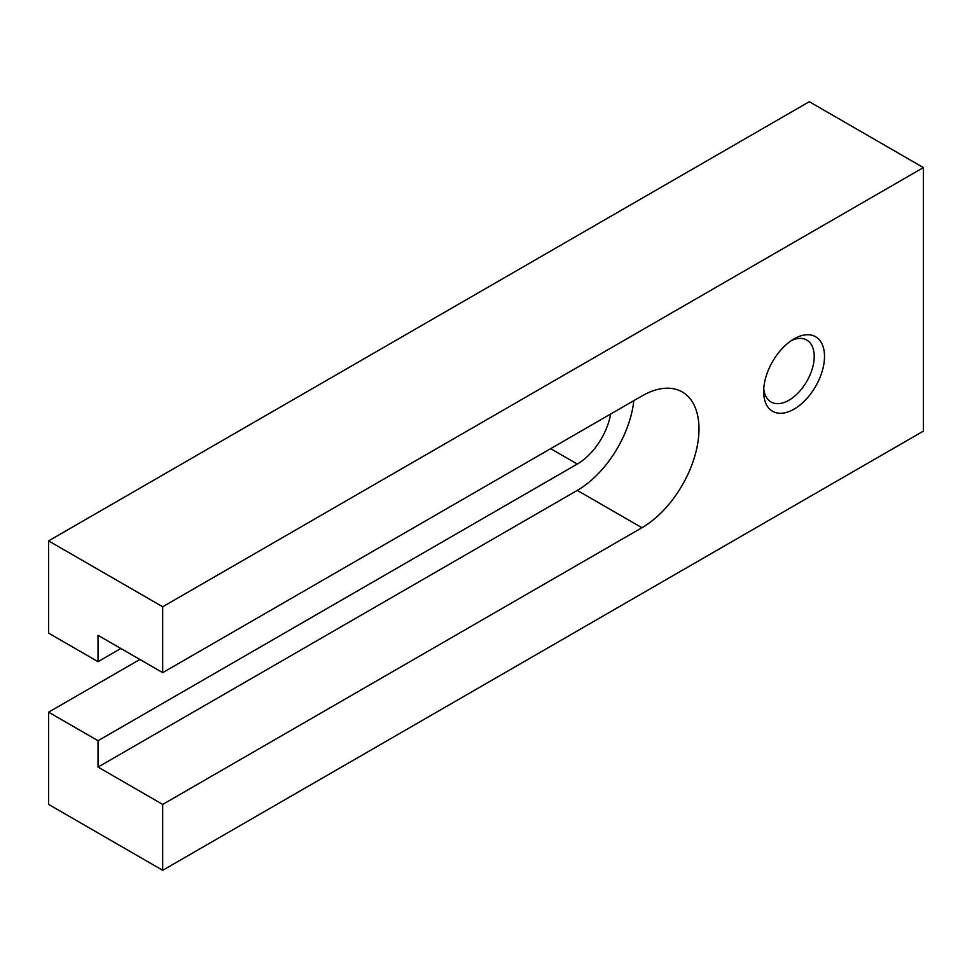 <?xml version="1.0" encoding="UTF-8"?>
<svg xmlns="http://www.w3.org/2000/svg" width="972" height="972" viewBox="0 0 972 972"><rect width="100%" height="100%" fill="white"/><g stroke="black" fill="none" stroke-linecap="round" stroke-linejoin="round"><path stroke-width="1.46" d="M550.662 448.675L577.283 464.045A48.406 27.945 120 0 0 610.659 414.023M48.6 540.894L162.701 606.771L923.4 167.585L809.299 101.708L48.6 540.894L48.6 633.124L98.051 661.677L98.051 635.323L162.701 672.648L641.945 395.969A80.688 46.583 -60 0 1 682.283 391.971A80.688 46.583 -60 0 1 698.99 428.907A80.688 46.583 -60 0 1 641.945 527.723L162.701 804.415L98.051 767.078L577.283 490.398L641.945 527.723M633.829 400.646A80.688 46.583 -60 0 1 577.283 490.398M791.39 340.565A35.757 20.643 -60 0 1 806.809 340.079A35.757 20.643 -60 0 1 814.22 356.445A35.757 20.643 -60 0 1 798.607 392.421A35.757 20.643 -60 0 1 771.063 401.995A35.757 20.643 -60 0 1 763.773 388.399M763.652 391.57A43.035 24.847 -60 0 1 794.075 338.876A43.035 24.847 -60 0 1 824.511 356.445A43.035 24.847 -60 0 1 794.088 409.139A43.035 24.847 -60 0 1 763.652 391.57M98.051 767.078L98.051 740.725L48.6 712.184L48.6 804.415L162.701 870.292L162.701 804.415M98.051 661.677L120.868 648.494M577.283 464.045L98.051 740.725M162.701 606.771L162.701 672.648M48.6 712.184L139.883 659.478M923.4 167.585L923.4 431.106L162.701 870.292"/></g></svg>
